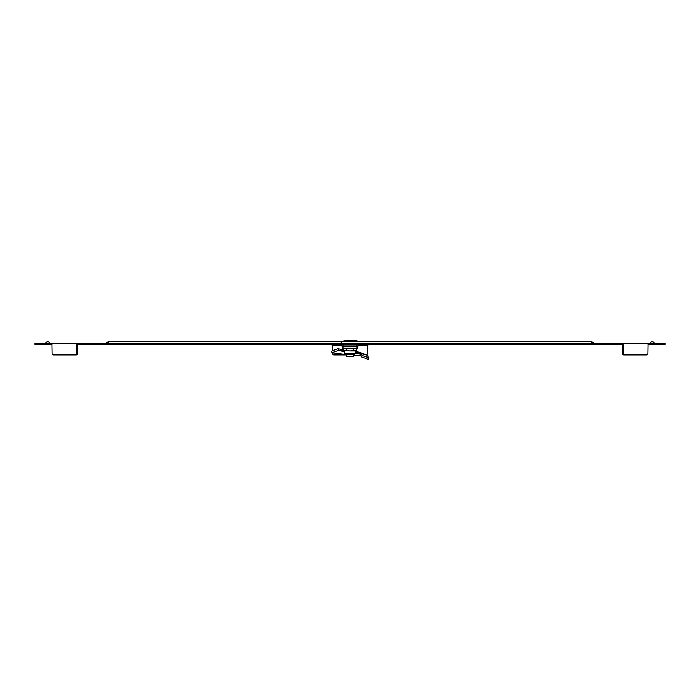 <?xml version="1.0" encoding="UTF-8"?>
<svg xmlns="http://www.w3.org/2000/svg" width="700" height="700" viewBox="0 0 700 700"><rect width="100%" height="100%" fill="white"/><g stroke="black" fill="none" stroke-linecap="round" stroke-linejoin="round"><path stroke-width="1.05" d="M87.132 344.382L88.375 344.382L88.375 343.499L87.132 343.499L87.132 344.382L79.424 344.382L76.93 345.1L76.93 353.185A1.759 1.242 90 0 1 75.688 354.944L53.279 354.944A1.759 1.242 90 0 1 52.395 354.428A1.759 1.242 90 0 1 52.028 353.185L51.87 343.499L42.044 343.499L42.044 344.382L44.319 344.382L44.319 343.499M612.867 344.382L611.625 344.382L611.625 343.499L612.867 343.499L612.867 344.382L620.576 344.382L623.07 345.1L623.07 353.185A1.759 1.242 90 0 0 624.312 354.944L646.721 354.944A1.759 1.242 90 0 0 647.605 354.428A1.759 1.242 90 0 0 647.972 353.185L648.13 343.499L657.956 343.499L657.956 344.382L655.681 344.382L655.681 343.499M648.034 344.382L655.681 344.382M88.375 344.382L600.906 344.382L600.906 343.499L604.433 343.499L604.433 344.382L600.906 344.382M99.094 344.382L99.094 343.499L600.906 343.499M612.867 343.499L648.13 343.499M620.576 344.382L620.576 343.499M663.241 344.382L663.241 343.499L665 343.499L665 344.382L657.956 344.382M99.094 343.499L95.567 343.499L95.567 344.382M611.625 343.499L604.433 343.499M663.241 343.499L657.956 343.499M36.759 344.382L36.759 343.499L35 343.499L35 344.382L42.044 344.382M36.759 343.499L42.044 343.499M51.87 343.499L87.132 343.499M88.375 343.499L95.567 343.499M51.966 344.382L44.319 344.382M611.625 344.382L604.433 344.382M656.197 343.499L656.197 344.382M602.665 343.499L602.665 344.382M623.07 345.1L622.921 343.499M622.44 345.179A0.884 0.621 90 0 1 622.449 345.266L622.449 353.185L623.07 353.185M624.312 354.944L623.691 354.944A1.759 1.242 -90 0 1 622.449 353.185M369.373 344.382L367.605 345.179L367.605 353.185A1.759 1.759 0 0 1 366.188 354.918M330.627 344.382L332.395 345.179L332.395 350.752M346.483 354.944L334.154 354.944A1.759 1.759 0 0 1 332.395 353.185L332.395 352.896M654.281 343.21L650.142 343.21A2.196 2.196 0 0 1 654.281 343.21A0.438 0.438 0 0 0 654.701 343.499M79.424 344.382L79.424 343.499M43.803 343.499L43.803 344.382M97.335 343.499L97.335 344.382M76.93 345.1L77.079 343.499M77.56 345.179A0.884 0.621 90 0 0 77.551 345.266L77.551 353.185L76.93 353.185M75.688 354.944L76.309 354.944A1.759 1.242 -90 0 0 77.551 353.185M49.857 343.21A2.196 2.196 0 0 0 45.719 343.21L49.857 343.21A0.438 0.438 0 0 0 50.278 343.499M591.378 341.74L591.378 343.21L593.451 343.21A2.196 2.196 0 0 0 591.378 341.74L108.623 341.74L108.623 343.21L106.138 343.499M352.642 340.594L347.358 340.594M342.309 341.311A11.008 11.008 0 0 0 341.338 341.74M353.517 346.981L346.483 346.981M366.012 354.926L361.62 353.789L360.762 355.162L361.524 356.877L368.305 359.406L368.996 357.875L362.224 355.495L361.524 356.877M356.606 350.866L357.236 351.881L356.606 353.412L356.606 350.866L356.108 350.717L356.606 350.429L354.953 350.936L356.606 350.429L356.606 348.39M331.415 351.12L331.949 352.765L338.66 350.254L338.152 348.609L331.415 351.12M344.277 351.566L343.394 351.418L343.245 349.598L342.527 349.974L338.152 348.609M341.39 349.457L341.652 351.094L338.66 350.254M343.394 351.418L341.652 351.094M343.394 349.055L343.245 349.598M355.723 350.936L355.723 353.203L344.277 353.203L344.277 350.936L346.692 350.429L346.692 348.898L345.047 348.39L343.394 348.898L343.385 351.05M344.277 348.39L343.394 348.898L343.394 348.39M343.84 344.908L342.072 344.908L342.072 346.666L357.928 346.666L357.928 344.908L343.84 344.908L343.84 346.666M362.224 355.495L360.334 352.476L358.934 352.1L358.348 353.736L355.723 353.264M358.934 352.1L357.245 351.881M360.762 355.162L359.634 354.086L360.334 352.476L359.616 352.24L359.012 353.876L358.348 353.736M359.012 353.876L359.914 354.252M367.351 355.6L368.996 357.875M361.2 356.02L353.517 355.267M346.483 354.629L331.949 352.765M346.404 354.34L345.852 354.34M346.692 350.429L350 350.936L343.394 350.429L344.277 350.936M350 350.936L353.308 350.429L354.953 350.936L350 350.936M346.692 348.898L350 348.39L353.308 348.898L353.308 350.429M353.308 348.898L354.953 348.39L356.606 348.898L355.723 348.39M354.148 354.34L346.027 354.34M353.517 354.34L353.517 356.44L346.483 356.44L346.483 354.34M357.691 341.311L355.285 340.594L345.8 340.594M357.044 346.981L342.956 346.981L342.956 348.39L357.044 348.39L357.044 346.981M332.395 345.266L342.072 345.266M357.928 345.266L367.605 345.266M591.378 343.499L108.623 343.499M342.527 349.974L342.703 351.619M356.16 344.908L356.16 346.666M357.831 352.074L357.297 353.719M361.287 353.273L360.465 354.751M108.623 341.74A2.196 2.196 0 0 0 106.549 343.21M366.581 355.075L360.176 352.406M344.277 353.203L345.406 354.34M355.723 353.203L354.594 354.34M356.825 344.382L356.825 344.908M341.197 342.352L344.715 340.594M343.175 344.382L343.175 344.908"/></g></svg>
